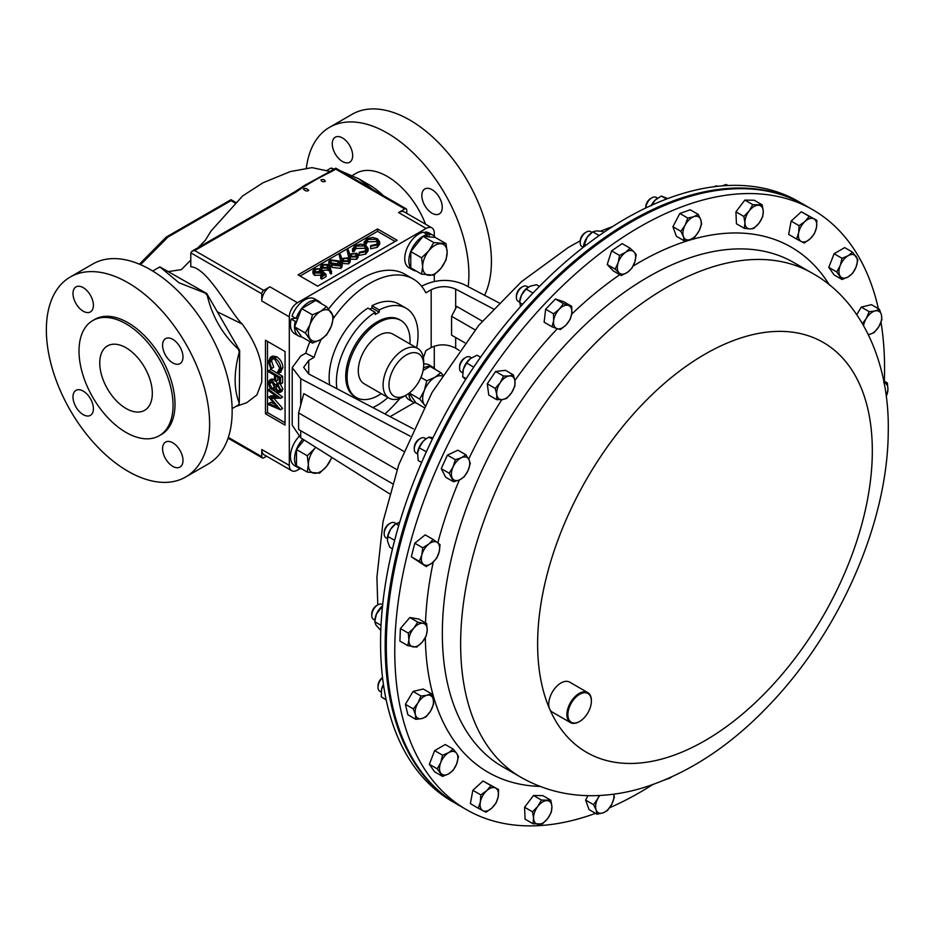 <?xml version="1.0" encoding="UTF-8"?>
<svg xmlns="http://www.w3.org/2000/svg" width="935" height="935" viewBox="0 0 935 935"><rect width="100%" height="100%" fill="white"/><g stroke="black" fill="none" stroke-linecap="round" stroke-linejoin="round"><path stroke-width="1.4" d="M126.026 347.773A37.178 21.458 -120 0 0 107.443 345.938A37.178 21.458 -120 0 0 101.751 375.718A37.178 21.458 -120 0 0 126.026 408.478A37.178 21.458 -120 0 0 144.621 410.325A37.178 21.458 -120 0 0 150.313 380.533A37.178 21.458 -120 0 0 126.026 347.773M172.788 339.358A14.434 8.333 -120 0 0 165.565 338.634A14.434 8.333 -120 0 0 163.356 350.204A14.434 8.333 -120 0 0 172.788 362.92A14.434 8.333 -120 0 0 179.999 363.633A14.434 8.333 -120 0 0 182.208 352.074A14.434 8.333 -120 0 0 172.788 339.358M172.788 442.804A14.434 8.333 -120 0 0 165.565 442.08A14.434 8.333 -120 0 0 163.356 453.65A14.434 8.333 -120 0 0 172.788 466.366A14.434 8.333 -120 0 0 179.999 467.079A14.434 8.333 -120 0 0 182.208 455.52A14.434 8.333 -120 0 0 172.788 442.804M83.192 391.075A14.434 8.333 -120 0 0 75.98 390.363A14.434 8.333 -120 0 0 73.771 401.921A14.434 8.333 -120 0 0 83.192 414.637A14.434 8.333 -120 0 0 90.414 415.362A14.434 8.333 -120 0 0 92.623 403.791A14.434 8.333 -120 0 0 83.192 391.075M83.192 287.629A14.434 8.333 -120 0 0 75.98 286.916A14.434 8.333 -120 0 0 73.771 298.475A14.434 8.333 -120 0 0 83.192 311.191A14.434 8.333 -120 0 0 90.414 311.916A14.434 8.333 -120 0 0 92.623 300.345A14.434 8.333 -120 0 0 83.192 287.629M432.052 189.665A14.434 8.333 -120 0 0 424.841 188.952A14.434 8.333 -120 0 0 422.62 200.511A14.434 8.333 -120 0 0 432.052 213.227A14.434 8.333 -120 0 0 439.263 213.94A14.434 8.333 -120 0 0 441.484 202.381A14.434 8.333 -120 0 0 432.052 189.665M342.467 137.948A14.434 8.333 -120 0 0 335.256 137.223A14.434 8.333 -120 0 0 333.035 148.794A14.434 8.333 -120 0 0 342.467 161.51A14.434 8.333 -120 0 0 349.678 162.222A14.434 8.333 -120 0 0 351.899 150.664A14.434 8.333 -120 0 0 342.467 137.948M652.466 784.734A346.347 199.961 -60 0 1 609.667 807.7M595.525 813.356A346.347 199.961 -60 0 1 466.495 809.663A346.347 199.961 -60 0 1 548.646 299.738A346.347 199.961 -60 0 1 812.842 209.779A346.347 199.961 -60 0 1 878.362 308.667M579.384 721.598A17.321 9.993 -60 0 1 579.139 721.738A17.321 9.993 -60 0 1 570.479 722.603A17.321 9.993 -60 0 1 574.581 697.101A17.321 9.993 -60 0 1 587.799 692.601A17.321 9.993 -60 0 1 591.387 700.537A17.321 9.993 -60 0 1 591.376 700.818M570.479 722.603L552.328 712.119A17.321 9.993 -60 0 1 549.616 708.94A17.321 9.993 -60 0 1 556.43 686.617A17.321 9.993 -60 0 1 569.637 682.118L587.799 692.601M575.259 697.802A16.62 9.595 120 0 0 568.083 717.122A16.62 9.595 120 0 0 579.63 721.458A16.62 9.595 120 0 0 584.001 717.963A16.62 9.595 120 0 0 591.387 701.098A16.62 9.595 120 0 0 575.259 697.802M812.842 209.779L804.38 204.894A346.347 199.961 120 0 0 773.268 192.47A346.347 199.961 120 0 0 444.23 430.158A346.347 199.961 120 0 0 458.045 804.778L466.495 809.663M382.672 604.664L382.205 604.396A8.66 5.002 120 0 0 381.188 604.033A8.66 5.002 120 0 0 377.88 604.816L376.665 605.518A6.942 4.009 120 0 0 371.756 614.014L371.756 615.429A8.66 5.002 120 0 0 373.544 619.391L374.9 620.162M377.88 604.816A8.66 5.002 120 0 0 371.756 615.429M471.404 357.86L470.001 357.053A8.66 5.002 120 0 0 465.677 357.486L464.461 358.187A6.942 4.009 120 0 0 459.552 366.684L459.552 368.086A8.66 5.002 120 0 0 459.611 369.056A8.66 5.002 120 0 0 461.341 372.048L462.72 372.843M465.677 357.486A8.66 5.002 120 0 0 459.552 368.086M528.228 287.127L526.849 286.332A8.66 5.002 120 0 0 522.525 286.764L521.309 287.466A6.942 4.009 120 0 0 516.447 295.133A6.942 4.009 120 0 0 516.4 295.963L516.4 297.365A8.66 5.002 120 0 0 518.189 301.327L519.533 302.11M522.525 286.764A8.66 5.002 120 0 0 516.459 296.325A8.66 5.002 120 0 0 516.4 297.365M718.033 186.264A8.66 5.002 120 0 0 714.001 186.743M426.068 438.842L424.712 438.059A8.66 5.002 120 0 0 420.376 438.492L419.16 439.193A6.942 4.009 120 0 0 414.252 447.69L414.252 449.092A8.66 5.002 120 0 0 414.813 451.71A8.66 5.002 120 0 0 416.052 453.054L417.442 453.861M420.376 438.492A8.66 5.002 120 0 0 414.252 449.092M591.984 232.418L590.639 231.635A8.66 5.002 120 0 0 586.315 232.067L585.088 232.768A6.942 4.009 120 0 0 580.635 238.659A6.942 4.009 120 0 0 580.191 241.265L580.191 242.668A8.66 5.002 120 0 0 581.979 246.63L583.23 247.354M586.315 232.067A8.66 5.002 120 0 0 580.74 239.418A8.66 5.002 120 0 0 580.191 242.668M657.585 198.185L656.206 197.39A8.66 5.002 120 0 0 651.87 197.823L650.655 198.524A6.942 4.009 120 0 0 646.95 202.615A6.942 4.009 120 0 0 645.758 207.021L645.758 207.991M651.87 197.823A8.66 5.002 120 0 0 647.254 202.93A8.66 5.002 120 0 0 645.769 207.979M382.544 677.594A6.942 4.009 120 0 0 377.997 685.869L377.997 687.272A8.66 5.002 120 0 0 379.785 691.234L381.164 692.04M382.567 677.793A8.66 5.002 120 0 0 377.997 687.272M394.921 522.992A8.66 5.002 120 0 0 394.628 522.794A8.66 5.002 120 0 0 390.304 523.226A8.66 5.002 120 0 0 384.18 533.827A8.66 5.002 120 0 0 385.676 537.59A8.66 5.002 120 0 0 385.968 537.789A8.66 5.002 120 0 0 386.295 537.952M390.304 523.226L389.089 523.927A6.942 4.009 120 0 0 384.18 532.424L384.18 533.827M381.246 393.647A44.518 25.701 -60 0 1 378.57 395.318A44.518 25.701 -60 0 1 356.317 397.527A44.518 25.701 -60 0 1 349.491 361.857A44.518 25.701 -60 0 1 378.57 322.622A44.518 25.701 -60 0 1 400.834 320.425A44.518 25.701 -60 0 1 409.939 343.951M400.834 320.425L399.479 319.641A44.518 25.701 120 0 0 377.214 321.85A44.518 25.701 120 0 0 348.136 361.074A44.518 25.701 120 0 0 354.961 396.744L356.317 397.527M403.394 396.732L406.328 395.026L403.394 396.732A28.693 16.561 -60 0 1 389.042 398.146A28.693 16.561 -60 0 1 384.647 375.157A28.693 16.561 -60 0 1 403.394 349.877A28.693 16.561 -60 0 1 417.735 348.463A28.693 16.561 -60 0 1 423.672 361.588L423.672 364.989A24.532 14.165 -60 0 1 406.328 395.026A24.532 14.165 -60 0 1 388.983 385.01A24.532 14.165 -60 0 1 406.328 354.973A24.532 14.165 -60 0 1 423.672 364.989M389.042 398.146L364.229 383.817A28.693 16.561 -60 0 1 359.835 360.828A28.693 16.561 -60 0 1 378.57 335.548A28.693 16.561 -60 0 1 392.922 334.134L417.735 348.463M455.672 337.5L455.672 348.194C447.503 343.986 439.345 343.776 431.175 347.551L425.834 350.637A86.581 49.987 -60 0 1 423.368 357.708M399.876 398.403A86.581 49.987 -60 0 1 384.904 413.925M152.697 271.021L159.862 266.884L178.936 282.732L205.221 293.076A85.354 49.274 60 0 1 207.208 295.168C212.105 316.404 222.518 334.45 238.46 349.304A85.354 49.274 60 0 1 239.29 352.074C233.762 372.282 233.762 389.287 239.29 403.114A85.354 49.274 60 0 1 238.46 404.937L232.125 408.595M127.99 282.732A115.449 66.654 60 0 1 203.409 384.472A115.449 66.654 60 0 1 185.714 476.979A115.449 66.654 60 0 1 127.99 471.263A115.449 66.654 60 0 1 52.57 369.524A115.449 66.654 60 0 1 70.265 277.017A115.449 66.654 60 0 1 127.99 282.732M70.265 277.017L92.799 264.009A115.449 66.654 60 0 1 150.523 269.724A115.449 66.654 60 0 1 225.943 371.464A115.449 66.654 60 0 1 208.248 463.97L185.714 476.979M126.026 323.837A66.502 38.393 60 0 1 169.469 382.427A66.502 38.393 60 0 1 159.277 435.722A66.502 38.393 60 0 1 126.026 432.426A66.502 38.393 60 0 1 82.584 373.825A66.502 38.393 60 0 1 92.787 320.541A66.502 38.393 60 0 1 126.026 323.837M92.787 320.541L94.739 319.408A66.502 38.393 60 0 1 127.99 322.704A66.502 38.393 60 0 1 171.432 381.305A66.502 38.393 60 0 1 161.241 434.588L159.277 435.722M340.363 170.825L358.853 178.854L368.974 184.698A65.111 37.599 60 0 1 383.315 195.625M368.974 184.698L358.853 178.854L372.761 189.536M352.331 175.488L356.095 173.326A62.341 35.998 60 0 1 387.265 176.411A62.341 35.998 60 0 1 425.554 224.213M306.376 167.856A115.449 66.654 60 0 1 329.541 127.324A115.449 66.654 60 0 1 387.265 133.05A115.449 66.654 60 0 1 468.154 286.659M329.541 127.324L352.063 114.315A115.449 66.654 60 0 1 409.787 120.042A115.449 66.654 60 0 1 484.575 295.285M330.032 171.479L311.986 167.634L290.294 171.584L262.969 182.792L242.586 195.976L211.17 230.852L205.186 240.459L198.091 247.658M261.777 368.472L261.777 382.018L261.777 368.472C260.059 354.33 253.537 339.534 242.235 324.071C230.361 312.617 207.441 267.387 190.787 266.779L190.787 252.812L191.932 251.211L294.431 192.037A2.77 1.601 60 0 1 295.822 192.178L194.702 250.557L191.932 251.211M294.431 192.037L304.553 185.422L329.88 171.573A2.77 1.601 60 0 1 331.259 171.713C318.414 177.895 306.598 184.709 295.822 192.178M803.258 204.239L798.642 201.574A346.347 199.961 120 0 0 476.382 363.236A346.347 199.961 120 0 0 413.375 765.356A346.347 199.961 120 0 0 452.295 801.459L456.911 804.123A346.347 199.961 -60 0 1 417.992 768.032A346.347 199.961 -60 0 1 480.999 365.912A346.347 199.961 -60 0 1 803.258 204.239A346.347 199.961 -60 0 1 803.819 204.566M312.442 343.098L301.654 336.869L294.583 326.806L301.654 308.585L315.796 300.427L326.584 306.657L320.611 311.367A17.321 9.993 -60 0 1 331.212 312.313A17.321 9.993 -60 0 1 331.212 326.455A17.321 9.993 -60 0 1 320.611 339.65A17.321 9.993 -60 0 1 310.011 338.704A17.321 9.993 -60 0 1 310.011 324.562L305.383 333.035L312.442 343.098L320.611 339.65L326.584 334.94L331.212 326.455L333.655 316.72L326.584 306.657M296.816 321.067L295.226 321.395A20.067 11.582 -60 0 0 298.697 336.027L294.607 333.666A20.067 11.582 -60 0 1 291.147 319.034L295.226 321.395M297.798 318.543L296.079 318.519A20.067 11.582 -60 0 1 318.753 301.269A20.067 11.582 -60 0 1 321.102 303.489M301.783 336.939A20.067 11.582 -60 0 1 298.697 336.027M296.079 318.519L292 316.17A20.067 11.582 -60 0 1 314.674 298.919L318.753 301.269M295.448 318.157L291.147 319.034M266.557 456.186L263.728 457.823A2.77 1.601 120 0 1 262.349 457.951A2.77 1.601 120 0 1 261.777 456.689L261.777 449.525L289.301 465.42A11.547 6.662 120 0 0 291.685 470.702A11.547 6.662 120 0 0 297.459 470.13L300.1 468.61M291.685 470.702L264.161 454.807A11.547 6.662 -60 0 1 261.777 449.525M406.748 213.355L406.748 210.094A2.77 1.601 120 0 0 406.176 208.832A2.77 1.601 120 0 0 404.797 208.961L398.591 212.549A11.547 6.662 -60 0 1 404.364 211.976L431.888 227.871A11.547 6.662 120 0 0 426.115 228.444L297.459 302.718A11.547 6.662 120 0 0 289.301 316.86L289.301 465.42M289.301 316.86L261.777 300.965L261.777 293.8L190.787 252.812M261.777 300.965A11.547 6.662 -60 0 1 269.935 286.823L263.728 290.411A2.77 1.601 120 0 0 261.777 293.8M308.737 190.378C307.159 191.523 305.359 191.091 303.361 189.092C305.02 187.923 306.809 188.356 308.737 190.378M325.263 181.437C322.867 182.126 321.453 181.6 321.009 179.847C323.452 179.158 324.877 179.684 325.263 181.437M239.29 403.114L239.664 350.508L206.764 293.532L159.862 266.884M205.221 293.076L207.208 295.168M238.46 349.304L239.29 352.074M239.29 404.458L238.46 404.937M333.479 169.492L331.013 168.066L327.016 170.38M331.013 168.066L334.333 169.001M235.667 406.55L246.735 402.693L256.891 394.932L261.777 382.018M404.797 208.961L335.77 169.106L331.259 171.713M139.397 264.184L166.114 237.221L167.926 237.058L140.566 264.687M235.526 203.246L231.015 200.628L231.015 199.693L166.36 237.023M159.032 267.363A85.354 49.274 60 0 1 161.019 267.55M377.541 228.958L298.043 274.855L317.631 286.168L397.13 240.272L377.541 228.958L377.541 231.319L300.088 276.035M434.284 368.168L434.284 346.137M434.284 281.377L434.284 274.843M434.284 236.193L434.284 233.154A11.547 6.662 120 0 0 431.888 227.871M390.105 416.648L414.392 402.623M265.458 340.223L265.458 413.773L285.058 425.086L285.058 351.537L265.458 340.223M333.386 318.403A86.581 49.987 -60 0 1 413.247 279.016A86.581 49.987 -60 0 1 425.834 292.842L431.175 289.756C439.345 285.9 447.503 285.689 455.672 289.114L493.353 308.889M413.352 428.849L308.725 373.942L303.653 367.326L308.725 360.454L314.078 357.357A86.581 49.987 -60 0 1 321.254 339.265M329.681 384.94A57.725 33.333 -60 0 1 367.911 308.106L375.18 312.302A57.725 33.333 120 0 0 336.892 388.726M416.613 347.808A57.725 33.333 120 0 0 406.082 308.199L398.813 304.004A57.725 33.333 -60 0 0 371.99 305.745L371.99 307.954L369.816 309.204M482.308 321.173L456.783 306.435L451.582 316.287L451.582 335.151L464.824 342.783M475.027 329.833L451.582 316.287M300.731 430.731L300.731 437.837L292.211 425.203L292.211 367.63L300.731 356.071L305.745 353.173L314.078 357.357M292.211 367.63L300.731 378.745L410.091 436.131M300.731 437.837L389.579 493.809M397.013 469.721L298.604 412.908L303.781 393.6L403.78 451.336M455.672 348.194L459.178 350.403M421.638 286.262L422.854 285.561C436.563 279.086 450.284 278.724 463.994 284.485L499.08 302.893M305.745 353.173A86.581 49.987 -60 0 1 309.929 341.649M328.629 308.994A86.581 49.987 -60 0 1 405.077 274.294L413.247 279.016M298.604 412.908L298.604 429.504L392.501 483.711M320.611 311.367A17.321 9.993 120 0 0 310.011 324.562L312.442 314.815L320.611 311.367M301.654 308.585L312.442 314.815M294.583 326.806L305.383 333.035M421.568 274.119L433.805 275.217L441.028 268.228L446.053 259.988L447.152 252.45A17.321 9.993 -60 0 1 441.028 268.228A17.321 9.993 -60 0 1 428.779 275.299A17.321 9.993 -60 0 1 422.655 266.592L421.568 274.119L410.769 267.889L410.769 251.562L423.017 236.333L428.581 236.835L429.445 234.346A20.067 11.582 -60 0 1 433.045 235.281A20.067 11.582 -60 0 1 435.394 237.502M424.958 233.142L425.367 231.985L429.445 234.346M416.075 270.951A20.067 11.582 -60 0 1 412.99 270.04L408.899 267.679A20.067 11.582 -60 0 1 406.83 248.733A20.067 11.582 -60 0 1 423.31 232.196L427.388 234.545L426.874 236.684M425.367 231.985A20.067 11.582 -60 0 1 428.966 232.932L433.045 235.281M412.99 270.04A20.067 11.582 -60 0 1 410.921 251.094A20.067 11.582 -60 0 1 427.388 234.545M428.581 236.835L435.266 237.432L446.053 243.661L433.805 242.562L428.779 250.814A17.321 9.993 -60 0 1 441.028 243.743A17.321 9.993 120 0 1 447.152 252.45L446.053 243.661M422.655 266.592A17.321 9.993 -60 0 1 428.779 250.814L421.568 257.803L422.655 266.592M410.769 251.562L421.568 257.803M423.017 236.333L433.805 242.562M416.075 402.927A20.067 11.582 -60 0 1 412.99 402.015L408.899 399.654A20.067 11.582 -60 0 1 405.568 395.47M423.672 364.101A20.067 11.582 -60 0 1 428.966 364.907L433.045 367.256A20.067 11.582 -60 0 1 435.394 369.477M412.99 402.015A20.067 11.582 -60 0 1 408.84 393.366M423.497 367.993A20.067 11.582 -60 0 1 433.045 367.256M423.859 407.426L415.946 402.856L409.133 393.156M423.099 370.447L430.088 366.415L440.876 372.644L434.904 377.354A17.321 9.993 -60 0 1 441.975 375.87M424.303 390.55A17.321 9.993 -60 0 1 434.904 377.354L426.746 380.814L424.303 390.55L419.675 399.035L424.303 404.691A17.321 9.993 -60 0 1 424.303 390.55M424.911 405.439A17.321 9.993 -60 0 1 424.303 404.691L424.864 405.521M442.699 374.725L440.876 372.644M420.902 377.436L426.746 380.814M409.285 393.027L419.675 399.035M301.783 468.914A20.067 11.582 -60 0 1 298.697 468.003L294.607 465.642A20.067 11.582 -60 0 1 298.908 436.587M298.697 468.003A20.067 11.582 -60 0 1 302.811 439.146M331.621 457.308A17.321 9.993 -60 0 1 326.736 466.191A17.321 9.993 -60 0 1 314.487 473.262A17.321 9.993 120 0 1 308.363 464.555A17.321 9.993 -60 0 1 314.487 448.777L307.276 455.754L308.363 464.555L307.276 472.082L296.477 465.852L296.477 449.525L304.144 439.999M315.656 447.246L314.487 448.777A17.321 9.993 -60 0 1 315.75 447.304M307.276 472.082L319.513 473.18L326.736 466.191L331.902 457.472M296.477 449.525L307.276 455.754M326.011 274.317L321.815 276.737L320.763 276.129L324.246 274.119L322.108 272.249L321.091 273.055L314.522 272.985L312.921 270.858L314.476 268.836L320.495 268.696L315.481 269.479L314.382 270.998L315.481 272.471L320.214 272.354L321.944 270.753L326.011 274.317L326.011 276.666L321.815 279.098L320.763 278.49L320.763 276.129M321.815 276.737L321.815 279.098M322.622 275.054L314.522 275.346L312.921 273.219L312.921 270.858M322.108 272.249L322.108 274.598M321.091 273.055L321.091 275.416M314.522 272.985L314.522 275.346M320.495 268.696L320.495 271.056L315.013 272.155M319.583 269.233L319.583 271.582M315.481 269.479L315.481 271.828M327.262 267.375L322.809 267.609L327.145 267.445L328.103 266.183L327.262 265.014L327.262 267.375M327.262 265.014L322.996 265.131L322.996 267.492M322.996 265.131L322.002 266.487L322.797 267.597M331.668 273.71L330.406 273.803L328.968 269.841L321.932 270.519L320.611 268.754L320.611 266.393L321.991 264.5L328.22 264.511L330.043 266.884L331.668 273.71M331.668 271.349L330.406 271.442L330.406 273.803M330.406 271.442L328.968 267.492L328.968 269.841M328.968 267.492L328.01 268.158L328.01 270.519M328.01 268.158L321.932 268.158L321.932 270.519M321.932 268.158L320.611 266.393M340.024 265.295L337.967 263.845L330.861 262.969M331.095 260.456L330.663 262.735L332.848 264.453L339.767 265.458L340.656 264.184L337.967 261.496L331.095 260.456L331.095 262.817M330.219 261.718L330.663 262.735M342.105 264.301L342.105 266.662L340.854 268.403L331.925 267.34L328.804 263.986L328.804 261.625L330.078 259.825L338.891 260.959L342.105 264.301L340.854 266.054L340.854 268.403M340.854 266.054L331.925 264.979L331.925 267.34M331.925 264.979L328.804 261.625M348.019 260.701L343.437 261.005L347.762 260.842L348.802 259.439L348.019 258.34L348.019 260.678M348.019 258.34L343.601 258.551L343.601 260.9M343.601 258.551L342.584 259.837L343.425 261.005M339.16 254.589L340.398 254.46L341.719 258.516L348.895 257.779L350.193 259.533L348.767 261.484L342.444 261.496L340.609 259.077L339.16 254.589L341.041 262.443M350.193 259.533L350.193 261.894L348.767 263.834L341.871 263.46M348.767 261.484L348.767 263.834M342.444 261.496L342.444 263.857M355.908 253.794L351.478 253.993L350.473 255.278L351.303 256.447L355.651 256.295L356.679 254.881L355.908 253.794L355.908 256.132L351.315 256.459M351.478 253.993L351.478 256.354M347.037 250.042L348.287 249.914L349.596 253.958L356.773 253.233L358.07 254.986L356.656 256.926L350.333 256.95L348.498 254.53L347.037 250.042L348.86 257.768M358.07 254.986L358.07 257.347L356.656 259.287L350.146 259.182M356.656 256.926L356.656 259.287M350.333 256.95L350.333 259.299M352.6 251.667L352.6 249.306L354.914 245.496L360.933 244.082L365.889 245.449L368.109 248.488L365.702 251.702L359.087 253.046L359.274 252.228L364.708 251.059L366.695 248.359L364.895 245.94L355.966 246.092L354.014 249.189L352.518 248.663L352.6 251.667L354.014 251.55L355.966 248.453L364.895 248.289L366.333 249.563M354.003 248.803L354.014 251.55M359.087 253.046L359.087 255.407L365.702 254.063L368.109 250.837L368.109 248.488M364.895 245.94L364.895 248.289M355.966 246.092L355.966 248.453M365.702 251.702L365.702 254.063M364.171 244.666L364.171 242.632L366.473 238.811L372.492 237.408L377.448 238.776L379.668 241.803L377.261 245.028L370.646 246.373L370.833 245.554L376.267 244.386L378.254 241.686L376.454 239.266L367.537 239.418L365.585 242.516L364.089 241.99L364.101 244.643M365.562 242.13L365.585 244.876L364.86 244.935M370.646 246.373L370.646 248.733L377.261 247.389L379.668 244.164L379.668 241.803M377.904 242.89L376.454 241.616L367.537 241.779L365.585 244.876M376.454 239.266L376.454 241.616M367.537 239.418L367.537 241.779M377.261 245.028L377.261 247.389M395.096 241.452L377.541 231.319M268.731 390.772L268.731 389.533L280.558 398.17L270.846 398.38L280.558 409.799L268.731 404.773L268.731 403.546L277.239 407.157L268.731 397.024L277.263 397.001L268.731 390.772M273.277 390.187L282.604 396.989L280.558 398.345M268.731 389.533L270.589 388.457M280.558 398.17L282.604 396.989M273.897 398.368L282.604 408.443L280.558 409.799M280.558 409.612L282.604 408.443M268.731 403.546L270.764 402.366L274.458 403.932M268.731 397.024L270.764 395.844L275.661 395.832M277.917 385.734L279.881 389.93M271.769 381.503L274.539 387.522M269.642 383.654L272.155 388.528L273.745 388.644L274.645 386.623L272.038 381.632L270.46 381.492L269.642 383.654L271.676 382.473M272.155 388.528L274.189 387.347M275.86 387.3L277.835 391.11L279.027 391.169L279.647 389.439L277.812 385.664L276.62 385.606L275.86 387.3L277.905 386.12M277.835 391.11L279.612 390.082M272.073 380.428L275.322 384.998L277.824 384.449L280.862 390.211L279.881 392.49L277.8 392.314L275.322 388.948L274.376 389.977L272.178 389.766L269.724 387.324L268.427 382.941L269.432 380.218L274.493 379.493M269.432 380.218L271.477 379.037L274.119 379.248M276.047 381.094L277.263 383.56M277.356 383.817L279.869 383.268L282.908 389.03L281.914 391.309L279.881 392.49M275.322 384.998L278.034 383.116M277.824 384.449L279.495 383.49M280.862 390.211L282.908 389.03M268.731 370.611L280.558 377.448L280.558 384.098L279.355 383.397L279.355 377.962L275.708 375.87L275.708 381.293L274.493 380.592L274.493 375.169L268.731 371.838L268.731 370.611L270.764 369.43L282.604 376.267L282.604 382.918L280.558 384.098M280.558 377.448L282.604 376.267M277.753 377.039L277.753 380.124L275.708 381.293M278.501 371.429L277.683 371.896L279.647 368.074L274.633 359.122L271.173 358.736L269.642 362.371L271.606 368.402L270.905 369.068L268.427 361.681L270.495 357.24L274.715 357.941C278.548 360.594 280.605 364.229 280.862 368.846L278.396 373.381L278.104 371.709M281.108 371.931L278.396 373.381M271.898 356.434L270.168 357.404L272.529 356.06L276.76 356.773C280.594 359.414 282.639 363.049 282.908 367.677L280.43 372.212M272.33 358.421L271.676 361.202L273.651 367.221L270.905 369.068M269.642 362.371L271.676 361.202M271.606 368.402L273.651 367.221M274.715 357.941L276.76 356.773M280.862 368.846L282.908 367.677M267.503 341.404L267.503 412.604L265.458 413.773M267.503 412.604L285.058 422.737M371.99 305.745L379.259 309.941L379.259 312.15L371.99 307.954M379.259 312.15L375.18 314.499L375.18 312.302M372.831 407.578A57.725 33.333 120 0 0 387.92 397.492M406.082 308.199A57.725 33.333 120 0 0 379.259 309.941M398.754 525.47L395.75 523.74L390.526 529.35A12.973 7.492 120 0 0 387.499 537.251A12.973 7.492 120 0 0 387.452 537.578M392.501 548.822L389.743 547.232L387.522 541.096L387.744 536.374L390.526 529.35A12.973 7.492 -60 0 1 394.932 524.383L399.748 522.104M387.744 536.374L394.628 540.348M383.467 684.642L381.538 689.434A12.973 7.492 -60 0 1 383.432 684.373M386.213 700.046L381.281 696.867L386.143 699.684M381.316 690.708L381.305 690.755A12.973 7.492 120 0 0 381.305 690.755A12.973 7.492 120 0 1 381.538 689.434L381.281 696.867M667.648 198.606L661.337 196.023L666.538 199.026M651.321 205.805L655.108 200.207L661.337 196.023M651.239 205.419A12.973 7.492 -60 0 1 655.108 200.207A12.973 7.492 120 0 1 656.51 198.98L656.58 198.921A12.973 7.492 120 0 0 656.51 198.98M603.94 232.254L602.397 231.366L596.355 230.898L592.755 231.845L599.171 235.55M583.382 247.237L587.215 237.174L592.755 231.845M583.487 246.267A12.973 7.492 -60 0 1 583.51 246.104A12.973 7.492 -60 0 1 587.215 237.174A12.973 7.492 120 0 1 590.943 233.224L591.61 232.698M584.13 243.918L586.151 245.087M425.215 439.485L422.795 441.717A12.973 7.492 -60 0 1 425.004 439.649L428.838 437.101L433.01 437.744M421.615 462.486L418.19 460.511L417.571 452.552A12.973 7.492 120 0 0 417.559 452.633M417.477 453.417L419.207 447.748L426.337 451.862M417.571 452.517L417.571 452.552A12.973 7.492 120 0 1 422.795 441.717L419.207 447.748M428.838 437.101L432.344 439.123M722.101 185.878L726.215 184.487L727.979 185.504M539.437 286.426L536.526 284.743L530.063 286.192L526.043 289.055L532.985 293.064M520.421 306.703L519.72 300.801A12.973 7.492 -60 0 1 521.543 295.051L526.043 289.055M522.618 304.261L519.486 302.449L521.543 295.051A12.973 7.492 120 0 1 527.153 287.922L527.48 287.664M480.543 357.228L477.072 355.218L470.305 358.643A12.973 7.492 120 0 0 463.386 369.126L466.577 363.014L473.729 367.151M465.583 379.622L462.638 376.653L463.386 369.126A12.973 7.492 -60 0 0 462.872 371.511L462.848 371.686M470.305 358.643L470.305 358.643A12.973 7.492 120 0 1 470.597 358.409L466.577 363.014M462.638 376.653L466.179 378.687M375.04 619.134A12.973 7.492 120 0 1 375.075 618.853A12.973 7.492 120 0 1 376.384 614.213L382.508 605.985A12.973 7.492 -60 0 1 382.544 605.95L382.508 605.985A12.973 7.492 -60 0 0 376.384 614.213L374.748 621.717L381.024 625.34M380.802 630.482L375.952 625.047L374.748 621.717M380.475 608.124L382.216 609.129M406.421 754.451L407.368 756.076M423.555 564.436A12.973 7.492 -60 0 1 421.814 555.039A12.973 7.492 -60 0 1 428.756 544.088L422.725 547.781L421.814 555.039L419.266 561.339L426.208 566.587L432.227 562.893A12.973 7.492 -60 0 1 423.555 564.436M439.158 551.954A12.973 7.492 -60 0 1 432.227 562.893L436.61 558.265L439.158 551.954L440.069 544.696L437.416 542.557A12.973 7.492 -60 0 1 439.158 551.954M437.416 542.557A12.973 7.492 120 0 0 428.756 544.088L433.139 539.46L437.416 542.557M421.72 718.594A12.973 7.492 -60 0 1 415.385 714.585A12.973 7.492 -60 0 1 417.968 702.933L413.317 708.894L415.385 714.585L415.818 719.342L421.72 718.594L425.986 716.911L430.638 710.951A12.973 7.492 -60 0 1 421.72 718.594M433.221 699.298A12.973 7.492 -60 0 1 430.638 710.951L433.653 704.043L433.221 699.298L431.152 693.595L426.886 695.278A12.973 7.492 -60 0 1 433.221 699.298M426.886 695.278A12.973 7.492 120 0 0 417.968 702.933L420.984 696.026L426.886 695.278M875.125 310.934A12.973 7.492 -60 0 1 881.448 314.955A12.973 7.492 -60 0 1 878.865 326.607L881.88 319.7L881.448 314.955L879.379 309.251L875.125 310.934L869.211 311.671L866.207 318.59A12.973 7.492 -60 0 1 875.125 310.934M863.554 325.567A12.973 7.492 -60 0 1 866.207 318.59L862.421 323.615M868.346 334.566L869.947 334.251A12.973 7.492 -60 0 1 868.276 334.438M869.947 334.251A12.973 7.492 120 0 0 878.865 326.607L874.213 332.568L869.947 334.251M804.977 221.49A12.973 7.492 -60 0 1 813.894 218.837A12.973 7.492 -60 0 1 816.477 227.509L816.909 220.38L809.242 216.359L804.977 221.49L799.074 225.674L798.642 232.815A12.973 7.492 -60 0 1 804.977 221.49M801.225 241.487A12.973 7.492 -60 0 1 798.642 232.815L796.573 239.009L801.225 241.487L804.24 243.018L810.142 238.834A12.973 7.492 -60 0 1 801.225 241.487M810.142 238.834A12.973 7.492 120 0 0 816.477 227.509L814.408 233.703L810.142 238.834M491.857 808.05A12.973 7.492 -60 0 1 482.939 810.703A12.973 7.492 -60 0 1 480.356 802.02L478.288 808.214L485.955 812.235L491.857 808.05L496.123 802.92L498.191 796.725A12.973 7.492 -60 0 1 491.857 808.05M495.608 788.053A12.973 7.492 -60 0 1 498.191 796.725L498.624 789.584L490.957 785.575L486.691 790.706A12.973 7.492 -60 0 1 495.608 788.053M486.691 790.706A12.973 7.492 120 0 0 480.356 802.02L480.789 794.89L486.691 790.706M613.769 794.177A12.973 7.492 -60 0 1 611.712 804.38A12.973 7.492 -60 0 1 603.04 812.854A12.973 7.492 -60 0 1 596.109 809.92L597.021 814.221L603.04 812.854L607.423 810.54L611.712 804.38L614.353 797.286L613.839 794.177M599.195 795.51L597.839 798.513A12.973 7.492 -60 0 1 599.756 795.486M597.839 798.513A12.973 7.492 120 0 0 596.109 809.92L593.55 804.661L597.839 798.513M685.133 225.16A12.973 7.492 -60 0 1 693.805 216.686A12.973 7.492 -60 0 1 700.736 219.62L698.188 214.36L693.805 216.686L687.774 218.054L685.133 225.16L680.844 231.307L683.391 236.567A12.973 7.492 -60 0 1 685.133 225.16M690.322 239.5A12.973 7.492 -60 0 1 683.391 236.567L684.303 240.868L690.322 239.5L694.705 237.174L698.994 231.027A12.973 7.492 -60 0 1 690.322 239.5M698.994 231.027A12.973 7.492 120 0 0 700.736 219.62L701.647 223.921L698.994 231.027M618.152 262.758A12.973 7.492 -60 0 1 625.62 252.298A12.973 7.492 -60 0 1 633.977 251.877L630.085 248.196L625.62 252.298L619.531 255.442L618.152 262.758L615.137 269.116L619.028 272.798A12.973 7.492 -60 0 1 618.152 262.758M627.373 272.377A12.973 7.492 -60 0 1 619.028 272.798L621.272 275.533L627.373 272.377L631.826 268.287L634.842 261.917A12.973 7.492 -60 0 1 627.373 272.377M634.842 261.917A12.973 7.492 120 0 0 633.977 251.877L636.221 254.612L634.842 261.917M664.82 779.965L671.494 777.055A12.973 7.492 -60 0 1 671.213 777.242A12.973 7.492 -60 0 1 667.146 778.972M452.224 477.984A12.973 7.492 -60 0 1 453.089 466.927A12.973 7.492 -60 0 1 461.434 457.706L455.345 459.704L453.089 466.927L449.197 473.215L453.604 481.805L459.693 479.807A12.973 7.492 -60 0 1 452.224 477.984M468.038 470.585A12.973 7.492 -60 0 1 459.693 479.807L464.146 476.873L468.038 470.585L470.293 463.363L468.914 459.541A12.973 7.492 -60 0 1 468.038 470.585M468.914 459.541A12.973 7.492 120 0 0 461.434 457.706L465.887 454.772L468.914 459.541M749.134 211.018A12.973 7.492 -60 0 1 758.297 205.221A12.973 7.492 -60 0 1 763.264 211.275L762.189 204.835L752.769 204.66L749.134 211.018L743.851 216.429L744.926 222.869A12.973 7.492 -60 0 1 749.134 211.018M749.893 228.911A12.973 7.492 -60 0 1 744.926 222.869L744.365 228.35L749.893 228.911L753.774 228.526L759.056 223.114A12.973 7.492 -60 0 1 749.893 228.911M759.056 223.114A12.973 7.492 120 0 0 763.264 211.275L762.691 216.768L759.056 223.114M547.711 818.522A12.973 7.492 -60 0 1 538.537 824.319A12.973 7.492 -60 0 1 533.581 818.265L533.008 823.758L542.429 823.922L547.711 818.522L551.346 812.164L551.907 806.671A12.973 7.492 -60 0 1 547.711 818.522M546.952 800.629A12.973 7.492 -60 0 1 551.907 806.671L550.844 800.231L541.423 800.068L537.789 806.426A12.973 7.492 -60 0 1 546.952 800.629M537.789 806.426A12.973 7.492 120 0 0 533.581 818.265L532.506 811.825L537.789 806.426M553.625 320.775A12.973 7.492 -60 0 1 559.294 309.169A12.973 7.492 -60 0 1 568.375 305.429L563.396 303.583L559.294 309.169L553.555 313.809L553.625 320.775L552.047 326.783L557.038 328.641A12.973 7.492 -60 0 1 553.625 320.775M566.119 324.901A12.973 7.492 -60 0 1 557.038 328.641L560.381 329.541L566.119 324.901L570.221 319.314L571.788 313.295A12.973 7.492 -60 0 1 566.119 324.901M571.788 313.295A12.973 7.492 120 0 0 568.375 305.429L571.729 306.341L571.788 313.295M496.777 394.5A12.973 7.492 -60 0 1 500.19 382.695A12.973 7.492 -60 0 1 509.271 375.952L503.533 376.045L500.19 382.695L495.211 388.411L496.777 394.5L496.719 399.654L502.457 399.561A12.973 7.492 -60 0 1 496.777 394.5M511.538 392.805A12.973 7.492 -60 0 1 502.457 399.561L506.548 398.52L511.538 392.805L514.881 386.143L514.94 381.001A12.973 7.492 -60 0 1 511.538 392.805M514.94 381.001A12.973 7.492 120 0 0 509.271 375.952L513.373 374.912L514.94 381.001M884.136 382.754A12.973 7.492 -60 0 1 887.934 389.661A12.973 7.492 -60 0 1 886.275 396.23M413.106 646.868A12.973 7.492 -60 0 1 408.899 639.879A12.973 7.492 -60 0 1 413.866 628.098L408.338 633.147L408.899 639.879L407.824 645.664L416.741 647.125L422.269 642.076A12.973 7.492 -60 0 1 413.106 646.868M427.225 630.307A12.973 7.492 -60 0 1 422.269 642.076L426.161 636.092L427.225 630.307L426.664 623.575L423.029 623.318A12.973 7.492 -60 0 1 427.225 630.307M423.029 623.318A12.973 7.492 120 0 0 413.866 628.098L417.746 622.102L423.029 623.318M848.138 255.722A12.973 7.492 -60 0 1 856.086 256.435A12.973 7.492 -60 0 1 856.086 267.024L857.909 259.72L852.615 252.193L848.138 255.722L842.026 258.305L840.191 265.61A12.973 7.492 -60 0 1 848.138 255.722M840.191 276.199A12.973 7.492 -60 0 1 840.191 265.61L836.72 271.956L842.026 279.495L848.138 276.912A12.973 7.492 -60 0 1 840.191 276.199M848.138 276.912A12.973 7.492 120 0 0 856.086 267.024L852.615 273.382L848.138 276.912M448.695 773.818A12.973 7.492 -60 0 1 440.759 773.105A12.973 7.492 -60 0 1 440.759 762.516L437.288 768.862L442.582 776.401L448.695 773.818L453.183 770.288L456.642 763.93A12.973 7.492 -60 0 1 448.695 773.818M456.642 753.341A12.973 7.492 -60 0 1 456.642 763.93L458.477 756.637L456.642 753.341L453.183 749.099L448.695 752.628A12.973 7.492 -60 0 1 456.642 753.341M448.695 752.628A12.973 7.492 120 0 0 440.759 762.516L442.582 755.211L448.695 752.628M886.31 396.522L887.934 389.661L887.373 382.929L883.739 382.672M426.208 566.587L411.33 556.769L414.801 543.2L425.203 534.878L433.139 539.46M414.801 543.2L422.725 547.781M411.33 556.769L419.266 561.339M415.818 719.342L407.882 714.761L405.393 704.312L413.06 691.444L423.216 689.013L431.152 693.595M413.06 691.444L420.984 696.026M405.393 704.312L413.317 708.894M856.74 314.733L861.287 307.101L869.211 311.671M861.287 307.101L871.455 304.67L879.379 309.251M796.573 239.009L788.649 234.428L791.139 221.092L799.074 225.674M791.139 221.092L801.307 211.777L816.909 220.38M801.307 211.777L809.242 216.359M478.288 808.214L470.363 803.633L472.853 790.309L483.021 780.994L498.624 789.584M483.021 780.994L490.957 785.575M472.853 790.309L480.789 794.89M597.021 814.221L589.085 809.652L585.626 800.091L587.951 795.638M585.626 800.091L593.55 804.661M684.303 240.868L676.379 236.286L672.908 226.726L680.844 231.307M672.908 226.726L679.85 213.472L690.252 209.791L698.188 214.36M679.85 213.472L687.774 218.054M621.272 275.533L613.348 270.951L607.201 264.535L615.137 269.116M607.201 264.535L611.607 250.872L622.149 243.614L630.085 248.196M611.607 250.872L619.531 255.442M465.887 454.772L457.963 450.191L447.409 455.123L441.262 468.634L445.668 477.224L453.604 481.805M447.409 455.123L455.345 459.704M441.262 468.634L449.197 473.215M744.365 228.35L736.429 223.781L735.927 211.848L743.851 216.429M735.927 211.848L744.833 200.09L754.253 200.254L762.189 204.835M744.833 200.09L752.769 204.66M533.008 823.758L525.084 819.177L524.582 807.244L533.488 795.486L542.908 795.662L550.844 800.231M533.488 795.486L541.423 800.068M524.582 807.244L532.506 811.825M571.729 306.341L563.793 301.76L555.46 299.001L545.631 309.228L544.123 322.213L552.047 326.783M555.46 299.001L563.396 303.583M545.631 309.228L553.555 313.809M513.373 374.912L505.438 370.33L495.608 371.464L487.275 383.829L488.783 395.073L496.719 399.654M495.608 371.464L503.533 376.045M487.275 383.829L495.211 388.411M883.762 380.849L887.373 382.929M407.824 645.664L399.899 641.083L400.402 628.565L409.822 617.532L418.728 618.993L426.664 623.575M409.822 617.532L417.746 622.102M400.402 628.565L408.338 633.147M842.026 279.495L834.09 274.913L828.796 267.375L834.09 253.724L842.026 258.305M828.796 267.375L836.72 271.956M834.09 253.724L844.679 247.611L852.615 252.193M442.582 776.401L434.646 771.819L429.352 764.281L434.646 750.63L445.247 744.517L453.183 749.099M434.646 750.63L442.582 755.211M429.352 764.281L437.288 768.862M880.992 322.236A346.347 199.961 -60 0 1 884.323 381.164M571.682 338.143A291.112 168.078 -60 0 1 793.745 262.525L812.036 273.078A291.112 168.078 -60 0 0 589.973 348.697A291.112 168.078 -60 0 0 520.924 777.301L502.633 766.747A291.112 168.078 -60 0 1 571.682 338.143M571.659 314.23A303.162 175.032 -60 0 1 619.823 274.703M633.077 266.101A303.162 175.032 -60 0 1 829.485 285.105M549.616 708.94A236.672 136.639 -60 0 1 642.777 403.932A236.672 136.639 -60 0 1 860.34 385.91A236.672 136.639 -60 0 1 767.167 690.907A236.672 136.639 -60 0 1 549.616 708.94M242.235 324.071L217.317 311.811M194.702 250.557L263.728 290.411M228.339 437.393L261.777 456.689M231.015 200.628L167.926 237.058M426.115 228.444L398.591 212.549M269.935 286.823L297.459 302.718M431.175 347.551L431.175 289.756M308.725 360.454L308.725 373.942M300.731 378.745L300.731 404.995M455.672 289.114L455.672 308.538M337.967 261.496L337.967 263.845M340.609 259.077L340.609 261.438M348.498 254.53L348.498 256.88M540.056 786.417A303.162 175.032 -60 0 1 425.332 637.658M425.495 622.897A303.162 175.032 -60 0 1 433.267 562.005M437.825 542.861A303.162 175.032 -60 0 1 459.342 479.971M468.692 459.12A303.162 175.032 -60 0 1 501.896 399.619M514.869 380.498A303.162 175.032 -60 0 1 557.307 328.723M520.924 777.301C543.364 789.993 567.685 796.106 593.912 795.673C610.181 795.381 626.45 792.787 642.696 787.901C687.646 773.783 729.394 746.621 767.915 706.428C838.8 633.322 887.654 524.067 888.25 431.982C889.758 360.267 859.744 299.106 812.036 273.078M394.628 522.794L395.973 523.565M168.674 271.536L181.343 269.631L190.787 260.117M377.787 604.875L376.91 577.339L383.023 521.66L398.813 464.578L432.04 392.478L478.79 325.31L521.543 281.622L568.141 247.588L580.203 240.798M600.656 231.12L612.67 226.504M329.88 171.573L335.77 168.171L406.176 208.832M228.082 438.176L262.349 457.951M236.087 202.626L231.015 199.693M276.421 388.796L274.376 389.977M385.968 537.789L387.347 538.583M375.075 618.853L374.982 619.519"/></g></svg>
